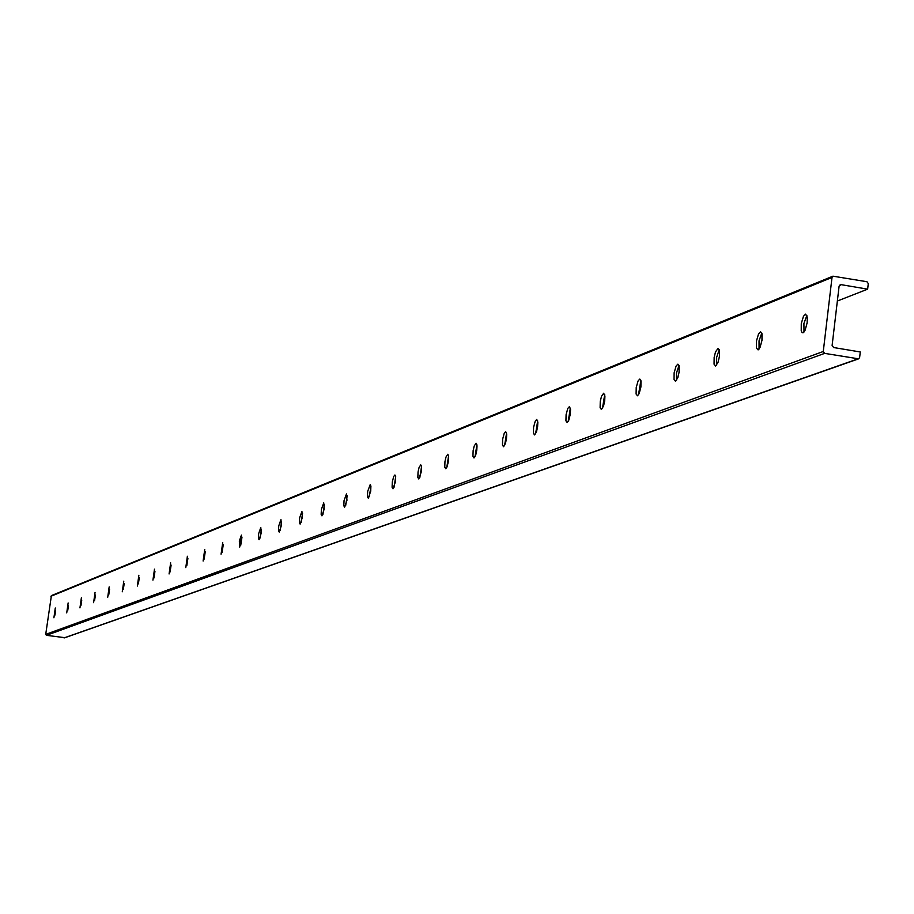 <?xml version="1.0" encoding="UTF-8"?>
<svg xmlns="http://www.w3.org/2000/svg" width="914" height="914" viewBox="0 0 914 914"><rect width="100%" height="100%" fill="white"/><g stroke="black" fill="none" stroke-linecap="round" stroke-linejoin="round"><path stroke-width="1.37" d="M55.583 610.883L54.943 615.099M53.903 617.784L55.297 607.981L53.903 617.784M66.722 612.906L68.139 602.954L66.722 612.906M68.447 605.754L67.762 610.335M79.952 607.879L81.38 597.767L79.952 607.879M81.723 600.475L80.98 605.399M93.605 602.68L95.056 592.409L93.605 602.68M95.422 595.037L94.622 600.292M107.703 597.322L109.177 586.879L107.703 597.322M109.566 589.416L108.72 595.014M122.282 591.769L123.778 581.167L122.282 591.769M124.19 583.623L123.299 589.541M137.351 586.045L138.871 575.249L137.351 586.045M139.305 577.648L138.357 583.886M152.935 580.116L154.489 569.136L152.935 580.116M154.946 571.467L153.94 578.036M169.079 573.969L170.644 562.807L169.079 573.969M171.124 565.069L170.084 571.958M185.793 567.617L187.381 556.249L185.793 567.617M187.896 558.454L186.799 565.675M203.114 561.025L204.736 549.451L203.114 561.025M205.273 551.599L204.119 559.151M221.074 554.192L222.73 542.413L221.074 554.192M223.29 544.493L222.079 552.376M239.719 547.098L239.342 541.088L241.41 535.09L239.719 547.098M241.993 537.124L240.725 545.338M259.085 539.728L258.422 538.403L258.673 533.605L260.798 527.504L261.153 533.388L259.085 539.728M261.404 529.48L260.09 538.038M279.216 532.074L278.507 530.726L278.759 525.836L280.952 519.609L281.341 525.596L279.216 532.074M281.592 521.528L280.221 530.44M300.146 524.11L299.404 522.739L299.655 517.747L301.917 511.394L302.34 517.507L300.146 524.11M302.58 513.268L301.152 522.534M321.934 515.827L321.157 514.422L321.397 509.338L323.739 502.849L324.196 509.075L321.934 515.827M324.436 504.677L322.939 514.296M344.635 507.19L343.824 505.762L344.052 500.575L346.475 493.937L346.966 500.289L344.635 507.19M347.194 495.731L345.641 505.716M368.296 498.187L367.439 496.725L367.668 491.435L370.181 484.66L370.89 486.054L370.718 491.138L368.296 498.187M370.924 486.397L369.302 496.77M392.997 488.796L392.095 487.311L392.312 481.895L393.717 476.48L394.917 474.972L395.659 476.4L395.499 481.587L392.997 488.796M395.693 476.674L394.003 487.425M418.795 478.982L417.847 477.462L418.052 471.932L419.069 467.522L420.748 464.849L421.537 466.311L421.377 471.601L418.795 478.982M421.56 466.506L419.8 477.668M445.769 468.722L444.764 467.168L444.969 461.513L446.021 457L447.769 454.269L448.591 455.755L448.454 461.159L447.06 466.814L445.769 468.722M448.603 455.88L446.775 467.454M474 457.983L472.938 456.406L473.132 450.613L474.217 445.998L476.045 443.199L477.028 445.815L476.777 450.236L475.783 454.806L474 457.983M476.914 444.775L475.006 456.772M503.58 446.729L502.46 445.118L502.643 439.188L504.242 433.259L505.671 431.591L506.71 434.276L506.47 438.789L505.431 443.473L503.58 446.729M506.573 433.133L504.585 445.564M534.599 434.927L533.422 433.282L533.593 427.215L535.25 421.137L536.747 419.423L537.843 422.165L537.603 426.792L536.541 431.579L534.599 434.927M537.683 420.92L535.604 433.819M567.183 422.531L565.937 420.851L566.097 414.636L567.811 408.398L569.376 406.65L570.542 409.449L570.313 414.179L568.714 420.406L567.183 422.531M570.359 408.112L568.188 421.468M601.446 409.495L600.11 407.781L600.258 401.406L601.503 396.31L603.686 393.214L604.919 396.07L604.702 400.926L603.56 405.965L601.446 409.495M604.714 394.631L602.44 408.489M637.504 395.785L636.098 394.025L636.224 387.49L638.086 380.921L639.811 379.059L640.942 380.75L640.908 386.965L639.183 393.523L637.504 395.785M640.874 380.453L638.498 394.814M675.526 381.321L674.029 379.516L674.132 372.809L676.086 366.068L677.891 364.149L679.091 365.874L679.079 372.249L677.845 377.562L675.526 381.321M678.999 365.509L676.566 372.763L676.509 380.407M715.662 366.046L714.062 364.206L714.154 357.317L715.559 351.787L718.084 348.405L719.569 351.479L719.375 356.711L718.107 362.173L715.662 366.046M719.249 349.731L716.656 357.248L716.645 365.189M758.106 349.902L756.404 348.028L756.472 340.933L758.586 333.793L760.597 331.759L761.956 333.564L761.99 340.282L760.06 347.411L758.106 349.902M761.808 333.05L759.043 340.842L759.066 349.091M64.734 637.664L46.42 635.321L45.711 634.373L51.401 595.608L832.951 276.177L866.929 281.718L868.289 283.591L867.637 289.155L841.051 284.642L839.109 286.151L832.117 345.446L833.637 347.537L860.28 351.97L859.617 357.545L858.612 358.836L824.634 353.375L823.274 351.502L832.014 277.445L832.951 276.177M803.052 332.81L802.104 332.662L801.224 330.879L801.27 323.59L803.486 316.233L805.611 314.13L807.302 317.352L807.131 322.882L805.108 330.228L803.052 332.81M837.35 301.026L867.637 289.155M806.879 315.399L803.92 323.465L804 332.045M46.42 635.321L824.634 353.375M45.711 634.373L823.274 351.502M50.898 596.271L832.014 277.445M64.014 637.926L857.88 358.905M839.44 285.294L841.051 284.642M858.612 358.836L64.403 637.881"/></g></svg>
